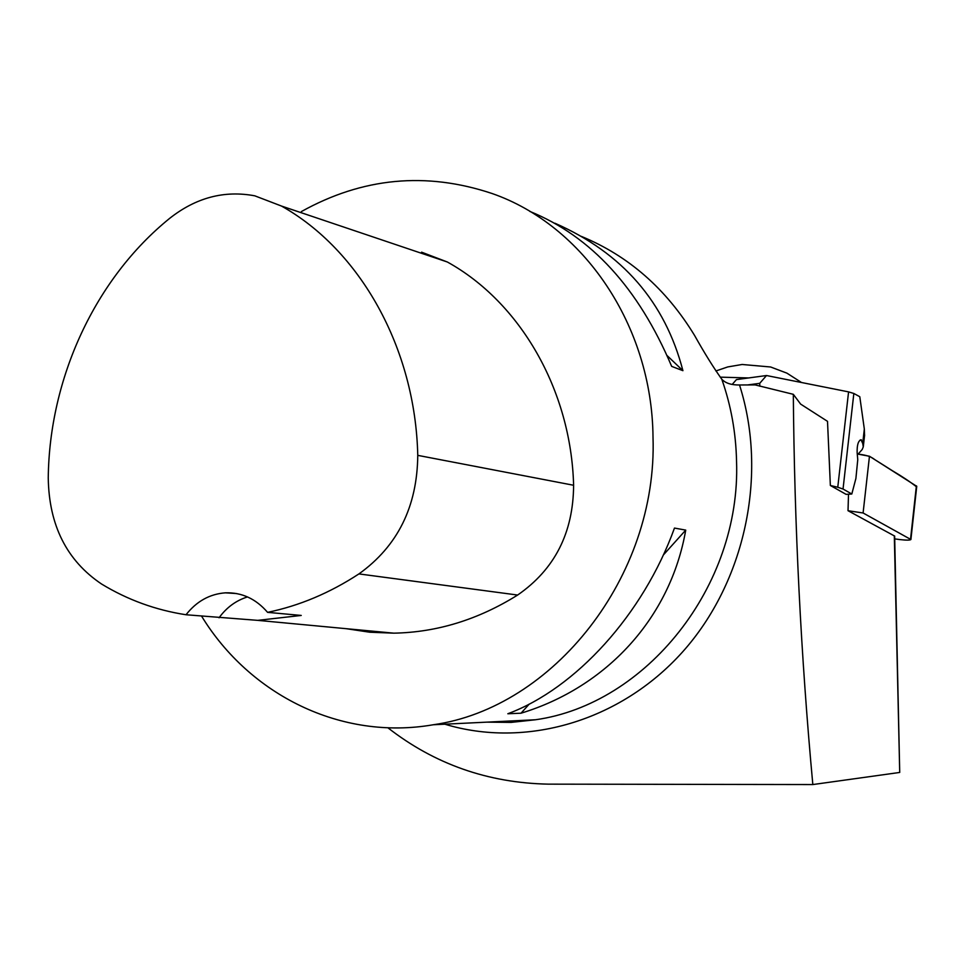 <?xml version="1.0" encoding="UTF-8"?>
<svg xmlns="http://www.w3.org/2000/svg" width="965" height="965" viewBox="0 0 965 965"><rect width="100%" height="100%" fill="white"/><g stroke="black" fill="none" stroke-linecap="round" stroke-linejoin="round"><path stroke-width="1.45" d="M848.5 494.454L848.018 510.702L894.314 535.901L899.718 772.446L812.832 784.557C800.938 655.983 794.424 525.901 793.314 394.323L800.624 404.094L827.512 421.343L830.358 485.479L846.1 494.357L851.805 494.008L843.036 489.026L853.844 393.479L848.573 391.887L837.765 487.253L843.036 489.026M899.718 772.446L894.651 535.961M793.314 394.323L755.088 384.902L739.516 384.975C731.398 385.107 725.487 383.189 721.796 379.233C731.024 405.433 735.945 432.79 736.548 461.282C741.06 586.539 645.923 704.293 535.515 719.757L511.088 722.387L486.758 722.146L511.112 722.399L535.515 719.757L433.249 724.763C553.174 707.864 657.72 576.72 653.016 437.326C652.135 325.302 583.198 225.086 492.029 193.495C426.12 171.505 362.575 177.524 301.394 211.564M812.832 784.557L548.313 784.147C488.025 782.941 434.54 764.147 387.87 727.767M581.292 236.365C628.384 255.737 666.139 288.776 694.583 335.458C704.353 352.913 713.425 367.508 721.796 379.233M201.613 616.189C249.802 694.993 341.128 740.794 433.249 724.763M685.729 530.111C670.446 618.034 606.382 687.237 521.028 713.207L507.831 713.75C575.43 688.648 643.136 614.717 674.475 528.072L685.729 530.111L663.293 555.056M554.911 223.217C622.413 252.914 665.078 302.069 682.918 370.681L671.676 366.386C638.456 288.016 591.159 236.353 529.797 211.395M346.133 628.673L369.74 632.22L393.804 633.161C436.916 632.365 478.194 619.663 517.638 595.043C554.646 569.434 573.294 532.849 573.608 485.262C571.099 389.764 519.93 302.081 447.338 261.998L421.584 252.167M257.739 620.362L301.237 615.441L267.582 612.353C299.355 605.779 329.801 592.968 358.932 573.91C397.64 546.154 417.254 506.637 417.761 455.359C415.396 347.919 359.909 249.959 281.454 206.04L254.796 195.823C224.278 190.117 195.883 197.644 169.611 218.404C94.908 278.885 49.336 378.364 48.25 477.904C48.962 525.237 66.73 560.605 101.554 584.018C127.561 599.832 155.715 610.085 186.028 614.753L257.739 620.362L393.804 633.161M267.582 612.353C255.906 598.795 241.817 592.281 225.328 592.836C209.646 594.03 196.546 601.34 186.028 614.753M247.51 596.925C236.099 600.471 226.618 607.419 219.055 617.781M529.266 704.052L521.028 713.207M667.201 355.675L682.918 370.681M837.765 487.253L830.358 485.479M853.844 393.479L859.791 396.724L864.326 429.039L862.71 443.405L861.033 439.787C858.271 440.74 856.98 444.962 857.137 452.452L857.752 459.714L855.895 478.495L851.805 494.008M747.332 384.975L759.708 383.346L759.841 386.217M759.708 383.346L766.512 375.53L848.573 391.887M732.23 384.396L736.452 379.595L766.512 375.53M861.443 439.895L860.153 440.004M858.162 454.045L862.24 449.449L863.289 446.831L862.71 443.405M864.544 435.673L864.326 429.039M715.897 370.97L727.755 366.929L742.157 364.481L770.637 366.99L786.897 373.141L801.505 382.502M720.204 377.146L748.671 377.942M894.712 538.892L899.633 539.556C906.231 540.316 909.983 540.303 910.9 539.531L863.096 512.982L848.078 510.738M916.304 486.674C910.007 481.704 902.046 476.396 892.444 470.751L877.016 461.005C872.396 458.544 872.481 455.806 857.27 453.996L869.465 456.24L916.75 486.336M444.853 724.196C524.9 748.466 619.602 721.953 682.351 652.183C744.968 582.438 768.224 474.901 739.516 384.975M281.454 206.04L447.338 261.998M417.761 455.359L573.608 485.262M358.932 573.91L517.638 595.043M910.538 539.17L916.388 485.853M869.465 456.24L863.096 512.982M225.328 592.836L236.642 593.559M864.616 434.998L863.325 446.481M910.9 539.531L916.75 486.276"/></g></svg>
